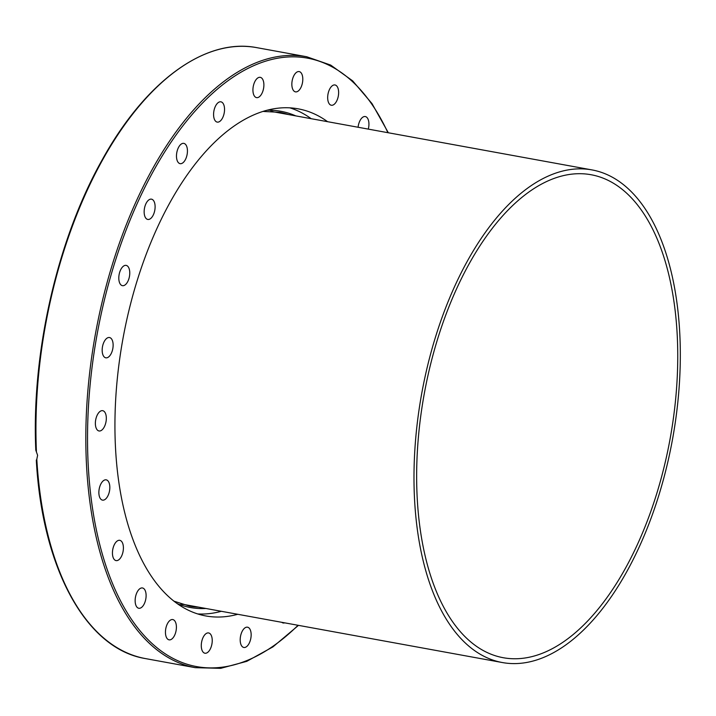 <?xml version="1.0" encoding="UTF-8"?>
<svg xmlns="http://www.w3.org/2000/svg" width="716" height="716" viewBox="0 0 716 716"><rect width="100%" height="100%" fill="white"/><g stroke="black" fill="none" stroke-linecap="round" stroke-linejoin="round"><path stroke-width="1.07" d="M182.276 604.349A250.976 127.752 100.3 0 0 183.69 604.429M273.53 111.83A250.976 127.752 100.3 0 0 272.178 111.401M36.301 460.084C42.199 568.379 86.099 648.956 145.411 658.577A310.493 158.057 -79.7 0 1 36.811 459.278L37.608 455.286L35.8 450.194C31.379 352.728 57.343 239.216 102.245 159.74C145.545 81.257 205.358 37.545 256.829 47.659L306.708 56.752A310.493 158.057 100.3 0 0 86.484 464.595A310.493 158.057 100.3 0 0 195.289 667.67L220.68 668.341L246.778 661.342L272.93 646.888L298.483 625.363M36.811 459.278L36.498 460.003M251.074 636.533A10.31 5.245 -79.7 0 1 243.825 647.47A10.31 5.245 -79.7 0 1 240.272 638.126A10.31 5.245 -79.7 0 1 247.521 627.189A10.31 5.245 -79.7 0 1 251.074 636.533M211.73 644.937A10.31 5.245 -79.7 0 1 204.91 653.225A10.31 5.245 -79.7 0 1 201.787 641.223A10.31 5.245 -79.7 0 1 208.607 632.944A10.31 5.245 -79.7 0 1 211.73 644.937M175.134 634.09A10.31 5.245 -79.7 0 1 169.074 639.844A10.31 5.245 -79.7 0 1 166.721 625.319A10.31 5.245 -79.7 0 1 172.78 619.564A10.31 5.245 -79.7 0 1 175.134 634.09M143.782 604.734A10.31 5.245 -79.7 0 1 138.779 608.26A10.31 5.245 -79.7 0 1 135.19 601.95A10.31 5.245 -79.7 0 1 137.472 591.497A10.31 5.245 -79.7 0 1 142.475 587.97A10.31 5.245 -79.7 0 1 146.064 594.28A10.31 5.245 -79.7 0 1 143.782 604.734M119.805 558.856A10.31 5.245 -79.7 0 1 116.073 560.601A10.31 5.245 -79.7 0 1 112.439 553.02A10.31 5.245 -79.7 0 1 116.037 542.066A10.31 5.245 -79.7 0 1 119.769 540.32A10.31 5.245 -79.7 0 1 123.403 547.892A10.31 5.245 -79.7 0 1 119.805 558.856M104.84 499.589A10.31 5.245 -79.7 0 1 102.504 500.126A10.31 5.245 -79.7 0 1 98.906 491.248A10.31 5.245 -79.7 0 1 103.865 480.382A10.31 5.245 -79.7 0 1 106.201 479.845A10.31 5.245 -79.7 0 1 109.79 488.724A10.31 5.245 -79.7 0 1 104.84 499.589M99.9 430.978A10.31 5.245 -79.7 0 1 98.987 430.96A10.31 5.245 -79.7 0 1 95.55 420.74A10.31 5.245 -79.7 0 1 101.788 410.671A10.31 5.245 -79.7 0 1 102.692 410.68A10.31 5.245 -79.7 0 1 106.147 420.892A10.31 5.245 -79.7 0 1 99.9 430.978M105.333 357.687A10.31 5.245 -79.7 0 1 102.576 346.275A10.31 5.245 -79.7 0 1 109.494 337.531A10.31 5.245 -79.7 0 1 109.96 337.657A10.31 5.245 -79.7 0 1 112.725 349.068A10.31 5.245 -79.7 0 1 105.807 357.821A10.31 5.245 -79.7 0 1 105.333 357.687M120.771 284.726A10.31 5.245 -79.7 0 1 119.527 272.823A10.31 5.245 -79.7 0 1 126.132 265.385A10.31 5.245 -79.7 0 1 127.806 266.334A10.31 5.245 -79.7 0 1 129.041 278.238A10.31 5.245 -79.7 0 1 122.436 285.675A10.31 5.245 -79.7 0 1 120.771 284.726M145.142 217.055A10.31 5.245 -79.7 0 1 145.267 205.34A10.31 5.245 -79.7 0 1 151.479 199.164A10.31 5.245 -79.7 0 1 154.119 201.563A10.31 5.245 -79.7 0 1 153.994 213.27A10.31 5.245 -79.7 0 1 147.782 219.445A10.31 5.245 -79.7 0 1 145.142 217.055M176.807 159.283A10.31 5.245 -79.7 0 1 178.069 148.364A10.31 5.245 -79.7 0 1 183.806 143.379A10.31 5.245 -79.7 0 1 187.109 147.747A10.31 5.245 -79.7 0 1 185.847 158.675A10.31 5.245 -79.7 0 1 180.11 163.66A10.31 5.245 -79.7 0 1 176.807 159.283M213.601 115.366A10.31 5.245 -79.7 0 1 220.913 101.824A10.31 5.245 -79.7 0 1 224.52 108.564A10.31 5.245 -79.7 0 1 217.208 122.105A10.31 5.245 -79.7 0 1 213.601 115.366M253.008 88.274A10.31 5.245 -79.7 0 1 260.257 77.337A10.31 5.245 -79.7 0 1 263.81 86.681A10.31 5.245 -79.7 0 1 256.561 97.618A10.31 5.245 -79.7 0 1 253.008 88.274M292.352 79.87A10.31 5.245 -79.7 0 1 299.172 71.582A10.31 5.245 -79.7 0 1 302.295 83.584A10.31 5.245 -79.7 0 1 295.475 91.863A10.31 5.245 -79.7 0 1 292.352 79.87M328.948 90.717A10.31 5.245 -79.7 0 1 335.007 84.962A10.31 5.245 -79.7 0 1 337.361 99.488A10.31 5.245 -79.7 0 1 331.302 105.243A10.31 5.245 -79.7 0 1 328.948 90.717M358.081 127.251A10.31 5.245 -79.7 0 1 360.3 120.073A10.31 5.245 -79.7 0 1 365.303 116.547A10.31 5.245 -79.7 0 1 368.293 129.113M284.682 622.848A10.31 5.245 -79.7 0 1 283.169 622.983A10.31 5.245 -79.7 0 1 281.809 622.32M289.98 107.874A257.724 131.189 -79.7 0 1 311.174 118.695M221.334 611.294A257.724 131.189 -79.7 0 1 197.688 613.934M237.757 614.292A257.724 131.189 -79.7 0 1 205.796 615.948A257.724 131.189 -79.7 0 1 115.482 447.384A257.724 131.189 -79.7 0 1 298.286 108.859A257.724 131.189 -79.7 0 1 327.588 121.693M414.519 498.783A250.358 127.448 -79.7 0 1 592.096 169.934A250.358 127.448 -79.7 0 1 672.557 439.096A250.358 127.448 -79.7 0 1 502.256 662.524A250.358 127.448 -79.7 0 1 414.519 498.783M677.229 335.294A245.454 124.942 100.3 0 0 591.219 174.758A245.454 124.942 100.3 0 0 424.257 393.809A245.454 124.942 100.3 0 0 503.142 657.7A245.454 124.942 100.3 0 0 677.229 335.294M263.202 111.436L279.616 112.314A250.976 127.752 -79.7 0 1 288.288 114.524M198.448 607.123A250.976 127.752 -79.7 0 1 189.552 606.121L173.89 601.154M177.326 603.713A252.202 128.379 100.3 0 0 205.931 608.484M295.771 115.885A252.202 128.379 100.3 0 0 267.328 110.255M36.427 451.698A310.493 158.057 -79.7 0 1 256.829 47.659M298.044 625.283A309.267 157.43 -79.7 0 1 88.175 464.38A309.267 157.43 -79.7 0 1 196.551 109.441A309.267 157.43 -79.7 0 1 387.884 132.684M145.411 658.577L195.289 667.67M388.323 132.764L372.007 103.605L352.648 80.854L330.702 65.093L306.708 56.752M180.942 603.928L502.256 662.524M270.782 111.329L592.096 169.934"/></g></svg>
